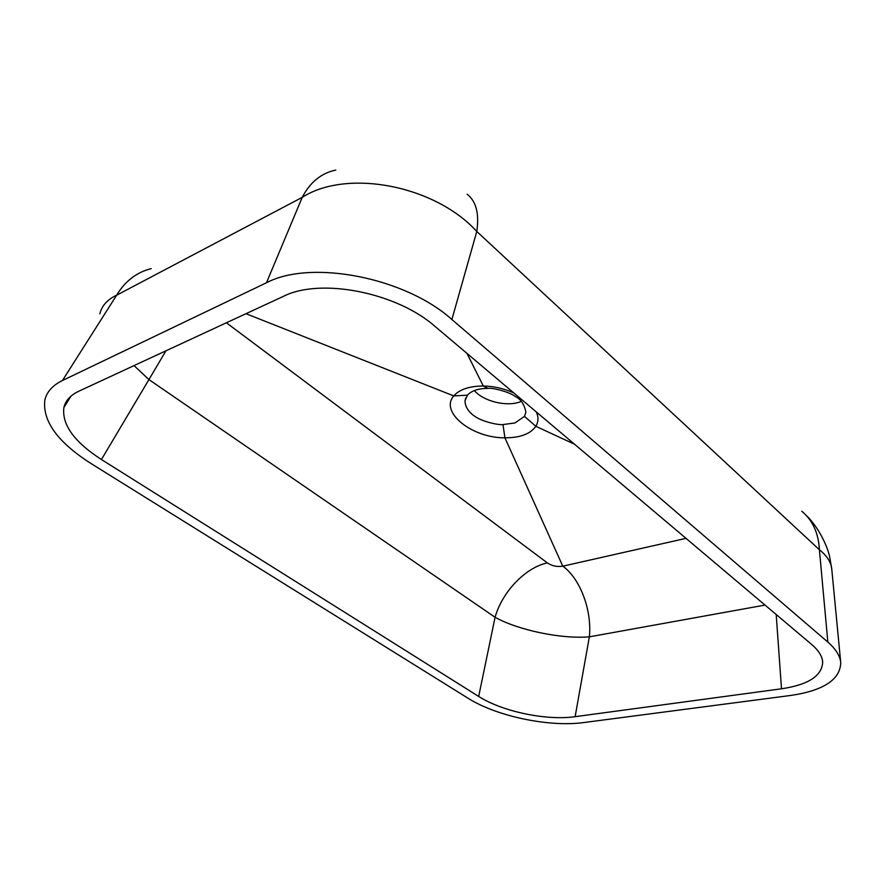 <?xml version="1.0" encoding="UTF-8"?>
<svg xmlns="http://www.w3.org/2000/svg" width="885" height="885" viewBox="0 0 885 885"><rect width="100%" height="100%" fill="white"/><g stroke="black" fill="none" stroke-linecap="round" stroke-linejoin="round"><path stroke-width="1.33" d="M245.986 313.699L453.762 395.916C459.525 389.4 469.371 386.092 483.31 386.015C493.454 386.137 503.609 388.438 513.776 392.918M536.21 411.857C538.644 416.802 538.534 421.614 535.856 426.305L574.542 444.237M524.484 416.37L535.856 426.305C530.347 434.004 520.037 437.832 504.926 437.809C472.28 438.175 439.391 412.233 453.762 395.916L467.446 395.197L465.023 400.761C464.957 408.649 471.705 414.49 475.046 416.426C481.329 421.304 498.332 425.32 502.979 424.568L514.959 422.953L524.484 416.37L525.9 412.178C524.429 404.589 521.033 399.445 515.701 396.745C510.07 392.132 492.569 387.508 487.989 388.371C478.365 388.438 471.517 390.716 467.446 395.197M686.008 538.357L562.871 566.168C557.085 567.064 551.919 565.98 547.35 562.904L226.394 322.782M521.287 401.414L519.528 402.067C505.999 406.879 483.166 401.093 474.338 390.584M451.881 319.518L827.84 642.079C835.849 649.048 840.153 655.973 840.75 662.832C840.075 679.846 823.227 690.742 790.216 695.521L583.912 722.536C549.076 727.37 496.485 716.286 467.966 698.188L91.011 463.53C57.768 442.279 42.38 421.127 44.847 400.053C46.75 391.867 52.624 385.351 62.448 380.517L266.485 282.757C311.144 259.106 405.529 277.625 451.881 319.518L476.783 231.461C435.055 185.463 347.075 168.493 302.216 197.355L116.632 295.214C107.494 299.395 101.897 305.602 99.817 313.821M806.279 515.468C817.784 526.276 827.088 545.005 829.632 556.61L831.767 569.199C831.17 562.318 827.044 555.835 819.399 549.751C818.548 533.179 812.684 520.347 801.799 511.242M151.224 268.609C136.555 272.348 125.028 281.209 116.632 295.214L62.448 380.517M335.802 170.064C321.288 173.106 310.093 182.199 302.216 197.355L266.485 282.757M467.092 194.202C476.152 201.205 479.382 213.617 476.783 231.461L819.399 549.751L827.84 642.079M435.066 326.443L811.689 644.49C818.503 650.331 822.165 656.139 822.674 661.914C822.22 675.786 808.503 684.747 781.499 688.795L575.128 716.684C546.322 720.821 502.237 711.54 478.685 696.44L101.432 459.525C74.285 441.98 61.762 424.634 63.886 407.52C65.501 400.606 70.501 395.164 78.887 391.17L283.454 296.331C320.503 277.481 396.723 292.481 435.066 326.443M165.949 350.803L148.934 379.588L495.08 617.288C502.226 591.822 525.513 567.451 547.35 562.904M478.685 696.44L495.08 617.288C518.466 630.275 561.51 639.213 589.366 636.835C592.087 610.418 580.306 578.823 562.86 566.157L562.849 566.168M134.033 365.605L148.934 379.588L101.432 459.525M487.989 388.371L483.31 386.015L466.97 353.38M502.979 424.568L504.926 437.809L562.783 566.157M575.128 716.684L589.366 636.835L765.016 605.075M776.2 614.533L781.499 688.795M465.023 400.761L465.654 398.15M831.778 569.21L840.706 662.356M71.01 396.137L63.886 407.52"/></g></svg>
